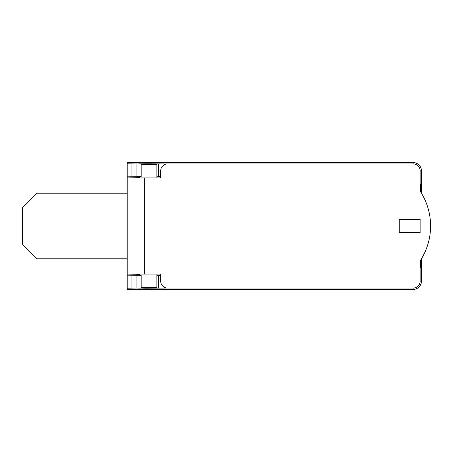 <?xml version="1.0" encoding="UTF-8"?>
<svg xmlns="http://www.w3.org/2000/svg" width="452" height="452" viewBox="0 0 452 452"><rect width="100%" height="100%" fill="white"/><g stroke="black" fill="none" stroke-linecap="round" stroke-linejoin="round"><path stroke-width="0.68" d="M127.215 258.781L36.55 258.781L22.6 244.831L22.6 207.169L36.55 193.219L127.215 193.219M139.419 274.302L127.215 274.121L160.692 274.121L160.692 281.099A6.972 6.972 0 0 0 167.664 288.071L413.156 288.071A6.972 6.972 0 0 0 420.128 281.099L420.128 260.872A63.348 63.348 0 0 0 420.128 191.128L420.128 170.901A6.972 6.972 0 0 0 413.156 163.929L167.664 163.929A6.972 6.972 0 0 0 160.692 170.901L160.692 177.879L127.215 177.879L139.419 177.698M127.215 274.302L127.215 275.149L141.16 275.381L141.16 288.099L136.052 288.071L136.052 275.517M421.473 258.742L421.473 281.099A8.317 8.317 0 0 1 413.156 289.416L127.215 289.416L127.215 275.149M421.473 193.258L421.473 170.901A8.317 8.317 0 0 0 413.156 162.584L127.215 162.584L127.215 177.698M156.855 274.121L156.855 275.358L160.692 275.488M139.419 275.223L141.16 275.381M399.206 232.627L399.206 219.373L420.128 219.373L420.128 232.627L399.206 232.627M167.664 288.071L145.877 288.19L145.877 287.376M127.215 288.178L136.052 288.071M138.888 288.144L141.16 288.099M141.16 288.11L145.877 288.19M420.535 191.744L420.614 184.156L420.693 191.998M420.693 260.002L420.614 267.844L420.535 260.256M420.818 192.19L420.897 184.156L420.981 192.45M420.981 259.55L420.897 267.844L420.818 259.81M136.052 176.483L136.052 163.929L141.16 163.901L141.16 176.619L127.215 176.851M141.16 176.619L139.419 176.777M156.855 176.783L160.692 176.512M136.052 163.929L127.215 163.822M165.133 164.404L165.133 163.929L167.664 163.929M165.133 163.929L150.392 163.81L150.392 164.624M145.877 164.624L145.877 163.81L150.392 163.81M145.877 163.81L138.888 163.856M156.855 176.642L156.855 163.884M127.215 274.121L127.215 177.879M141.16 287.376L156.855 287.376M156.855 164.624L141.16 164.624M150.392 287.376L150.392 288.19M156.855 275.358L156.855 288.116M144.651 177.879L144.651 274.121M165.133 288.071L165.133 287.596M413.156 289.416L413.156 288.071M420.128 281.099L421.473 281.099M421.473 170.901L420.128 170.901M131.091 176.557L131.091 163.906M413.156 163.929L413.156 162.584M158.624 176.562L158.624 163.906M131.091 288.093L131.091 275.443M158.624 275.438L158.624 288.093M139.419 274.121L139.419 275.325M156.855 177.879L156.855 176.675M139.419 177.879L139.419 176.675"/></g></svg>
